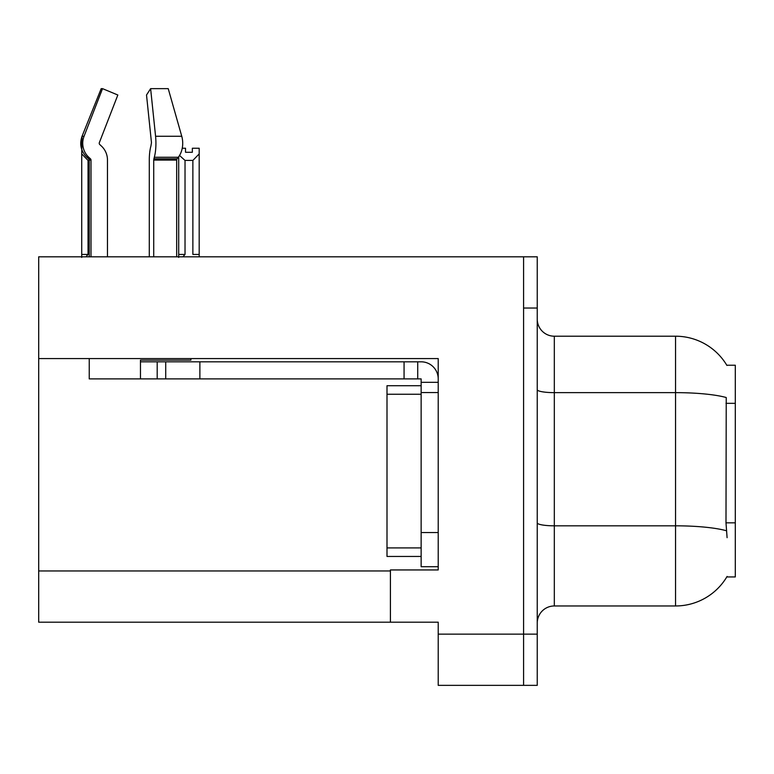 <?xml version="1.0" encoding="UTF-8"?>
<svg xmlns="http://www.w3.org/2000/svg" width="774" height="774" viewBox="0 0 774 774"><rect width="100%" height="100%" fill="white"/><g stroke="black" fill="none" stroke-linecap="round" stroke-linejoin="round"><path stroke-width="1.16" d="M38.7 358.575L438.219 358.575L438.219 532.551L421.143 532.551L421.143 566.703L438.219 566.703L438.219 532.551L438.219 569.945L390.415 569.945L390.415 622.19L38.7 622.19L38.7 256.813L523.592 256.813L523.592 685.358L438.219 685.358L438.219 634.138L523.592 634.138L523.592 685.358L537.243 685.358L537.243 634.138L523.592 634.138L523.592 308.033L537.243 308.033L537.243 634.138M390.415 622.19L438.219 622.19L438.219 634.138M726.796 365.231L735.3 365.231L735.3 576.94L726.796 576.94L727.096 576.437A59.753 59.753 0 0 1 675.547 605.965A59.753 59.753 0 0 0 726.796 576.94M537.243 623.041A17.076 17.076 0 0 1 554.319 605.965L675.547 605.965L675.547 336.206L554.319 336.206A17.076 17.076 0 0 1 537.243 319.13A17.076 17.076 0 0 0 554.319 336.206L554.319 605.965M726.921 365.444A59.753 59.753 0 0 0 675.547 336.206A59.753 59.753 0 0 1 726.921 365.444M727.096 537.678L725.993 522.837L726.235 397.526A59.753 10.381 180 0 0 675.547 392.641L554.319 392.641A17.076 2.961 -0 0 1 537.243 389.68M523.592 256.813L537.243 256.813L537.243 308.033M182.248 148.231L185.528 148.231L185.528 152.275L192.358 152.275L185.528 152.275M192.358 152.275L192.358 148.231L199.189 148.231L199.189 153.9L192.871 160.421L185.025 160.421L185.025 254.423L182.916 256.813M192.871 160.421L192.871 254.423L199.189 254.423L199.189 153.9M178.707 156.725L178.707 257.432L178.707 156.725L178.707 254.423L185.025 254.423M199.189 254.423L199.189 256.813M185.025 160.421L179.529 155.477M89.242 160.421L88.043 160.421L88.043 254.423L81.725 254.423L81.725 257.432M88.043 254.423L85.943 256.813M88.043 160.421L81.725 153.9L81.725 254.423M107.47 256.813L107.47 160.073A18.779 18.141 90 0 0 101.442 146.093L99.778 144.544A1.703 1.645 -90 0 1 99.343 142.639L117.832 95.009L102.526 88.642L84.047 136.272L82.054 136.272L81.725 153.9M153.716 256.813L153.716 160.073L154.307 157.257A18.779 4.857 -90 0 0 155.574 136.272L181.755 136.272A18.779 13.284 90 0 1 178.301 157.257A18.779 13.284 90 0 0 181.755 136.272L168.229 88.642L150.62 88.642L146.518 95.009L151.472 142.639L150.911 146.093A18.779 4.857 -90 0 0 149.295 160.073L149.295 256.813M89.242 256.813L89.242 160.073L90.984 160.073A1.703 1.645 -90 0 0 90.432 158.805L88.671 158.805L86.94 157.257L88.768 157.257L90.432 158.805A1.703 1.645 -90 0 1 90.984 160.073L90.984 256.813M102.526 88.642L101.191 88.642L82.054 136.272C79.296 144.293 80.922 151.288 86.94 157.257M190.897 358.575L190.897 360.113L140.462 360.113L140.462 361.816L165.723 361.816L165.723 378.892L89.242 378.892L89.242 358.575M154.307 157.257L178.301 157.257L177.082 158.805A1.703 1.209 -90 0 0 176.675 160.073L176.675 256.813M99.343 142.639A1.703 1.645 -90 0 0 99.778 144.544L101.442 146.093M155.574 136.272L150.62 88.642M84.047 136.272A18.779 18.141 90 0 0 88.768 157.257M165.723 361.816L421.143 361.816A17.076 17.076 0 0 1 438.219 378.902M165.723 378.892L421.143 378.892L421.143 382.308L438.219 382.308M421.143 566.703L438.219 566.703M417.728 378.892L417.728 361.816M438.219 392.553L421.143 392.553L421.143 382.308M421.143 532.551L421.143 385.723L387 385.723L387 556.458L421.143 556.458M404.067 378.892L404.067 361.816M38.7 570.97L390.415 570.97M735.3 403.322L725.993 403.322M735.3 522.837L725.993 522.837M726.428 530.751A59.753 10.381 180 0 0 675.547 525.817L554.319 525.817A17.076 2.961 0 0 1 537.243 522.847M140.462 378.892L140.462 361.816M176.675 160.073L153.716 160.073M177.082 158.805L153.862 158.805M199.876 378.892L199.876 361.816M157.19 378.892L157.19 361.816M387 547.915L421.143 547.915M387 394.256L421.143 394.256M88.671 158.805L89.242 160.073"/></g></svg>
